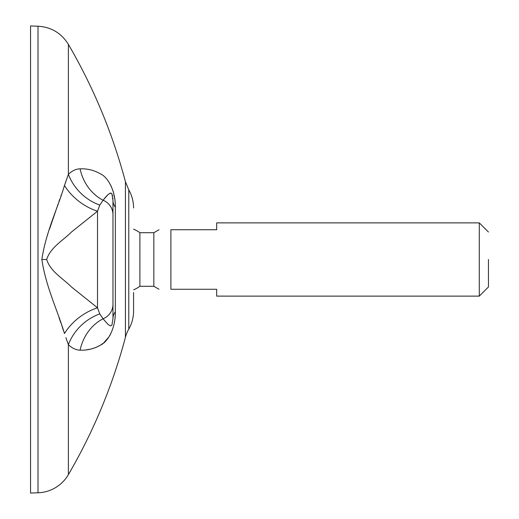 <?xml version="1.0" encoding="UTF-8"?>
<svg xmlns="http://www.w3.org/2000/svg" width="519" height="519" viewBox="0 0 519 519"><rect width="100%" height="100%" fill="white"/><g stroke="black" fill="none" stroke-linecap="round" stroke-linejoin="round"><path stroke-width="0.78" d="M38.017 492.791L38.017 26.21L30.556 25.95L30.556 493.05L38.017 492.791A36.628 36.628 0 0 0 68.385 474.632A555.791 555.791 0 0 0 125.436 337.279A32.055 32.055 0 0 1 128.777 329.15A36.628 36.628 0 0 0 133.578 311.011L133.578 292.469M103.411 319.179L108.023 324.427L110.443 325.926L111.909 325.218L112.973 318.556L112.973 304.277A16.024 15.674 180 0 1 103.086 318.757L99.797 313.924A45.789 38.957 -44.6 0 0 68.385 344.635L65.887 337.687M112.973 304.277L112.973 200.444L111.896 193.762L110.443 193.074L108.023 194.573L103.125 200.191M104.027 199.037L104.423 198.543M104.981 197.862L105.792 196.902M106.376 196.247L107.452 195.118M109.717 193.328L111.202 193.146M111.909 193.782L112.104 194.132M112.571 195.553L112.636 195.89M112.902 198.083L112.947 198.959M64.2 332.763L64.46 333.535C58.245 312.029 45.841 286.949 41.864 259.5C45.821 232.129 58.271 206.899 64.46 185.465L68.385 174.365C72.07 170.764 75.975 168.922 80.101 168.837A45.789 41.578 -92.1 0 0 103.086 200.243L99.797 205.076L97.54 211.103M58.881 317.206L59.568 319.217M59.575 319.217L59.776 319.814M59.795 319.866L60.34 321.456M60.476 321.851L60.827 322.863M61.767 325.614L61.891 325.971M62.325 327.242L63.409 330.421M65.861 181.384L65.433 182.617M61.197 195.047L60.924 195.838M59.763 199.231L59.555 199.828M59.542 199.873L59.095 201.158M59.095 201.164L58.881 201.794M58.206 203.746L49.448 229.314M47.754 234.413L47.417 235.464M115.302 314.099L115.341 311.75C115.581 330.655 106.317 342.683 100.66 345.025C94.289 348.736 87.439 350.455 80.101 350.163C75.975 350.078 72.07 348.236 68.385 344.635L68.385 474.632M80.101 168.837C87.445 168.545 94.309 170.264 100.705 174.008C106.291 176.304 115.594 188.371 115.341 207.25A45.789 21.461 -0 0 1 112.973 200.444L112.973 318.556A45.789 21.461 -0 0 1 115.341 311.75L115.341 207.25M114.894 199.607L113.356 191.894L110.755 185.212M86.355 349.851L90.715 349.092M91.565 348.885L95.866 347.477L100.608 345.057M100.926 344.85L102.872 343.468M103.826 342.689L108.841 337.045M109.444 336.111L110.365 334.528M110.385 334.489L110.657 333.983M114.647 321.183L114.855 319.678M114.933 319.062L115.212 315.896M64.46 333.535A45.789 32.846 -37.4 0 1 97.507 307.806L97.507 211.194L71.33 232.142C63.143 240.466 50.531 247.239 46.671 259.5C50.603 271.859 63.169 278.541 71.343 286.871L97.507 307.806L99.797 313.924M97.507 211.194A45.789 32.846 37.4 0 1 64.46 185.465M38.017 26.21C51.245 27.066 61.365 33.119 68.385 44.368L68.385 174.365A45.789 38.957 -135.4 0 0 99.797 205.076M80.101 350.163A45.789 41.578 92.1 0 1 103.086 318.757M216.683 222.872L216.683 229.735L216.683 222.872L479.284 222.872L479.284 296.128L216.683 296.128L216.683 289.265L216.683 296.128M216.683 289.265L170.894 289.265C154.792 289.265 154.792 289.265 170.894 289.265C154.792 289.265 154.792 289.265 170.894 289.265L170.894 229.735C154.792 229.735 154.792 229.735 170.894 229.735C154.792 229.735 154.792 229.735 170.894 229.735L216.683 229.735M133.578 289.836A32.969 32.969 0 0 0 139.89 286.287L139.89 232.713L153.845 232.713L153.845 286.287L158.996 289.265M488.444 259.5L488.444 286.975L488.444 259.5M68.385 44.368C93.556 87.594 112.571 133.383 125.436 181.721L125.436 337.279M112.973 214.723A16.024 15.674 180 0 0 103.086 200.243M125.436 181.721L128.777 189.85L128.777 329.15M46.671 259.5L41.864 259.5M128.777 189.85C131.949 195.481 133.552 201.528 133.578 207.989M153.845 232.713L158.996 229.735M139.89 232.713A32.969 32.969 0 0 0 133.578 229.164M139.89 286.287L153.845 286.287M488.444 232.025L479.284 222.872M488.444 286.975L479.284 296.128"/></g></svg>
